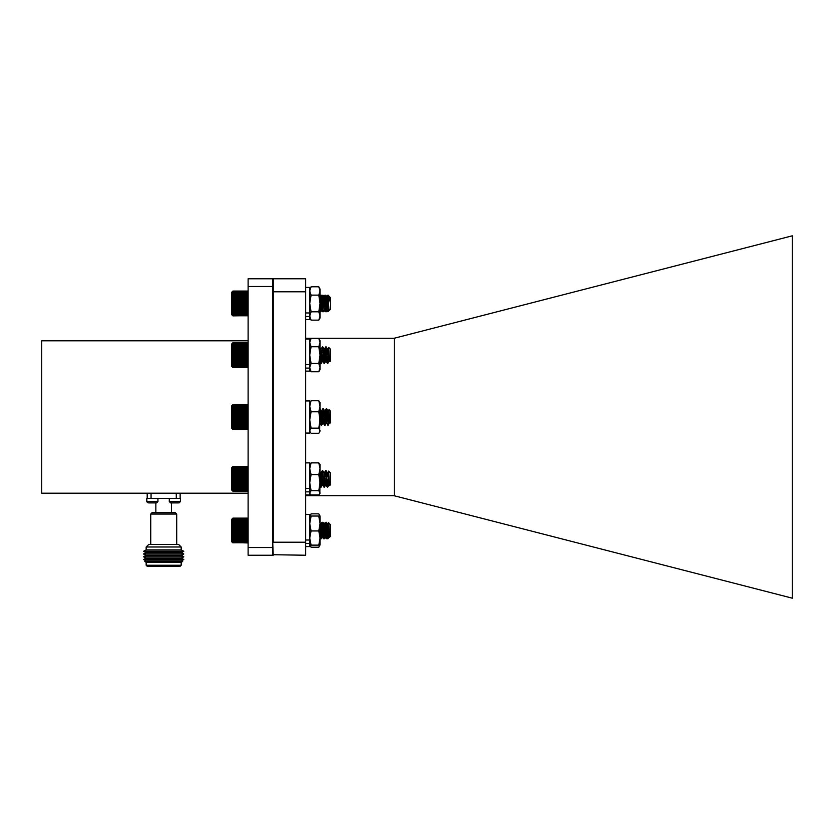 <?xml version="1.0" encoding="UTF-8"?>
<svg xmlns="http://www.w3.org/2000/svg" width="834" height="834" viewBox="0 0 834 834"><rect width="100%" height="100%" fill="white"/><g stroke="black" fill="none" stroke-linecap="round" stroke-linejoin="round"><path stroke-width="1.25" d="M180.436 498.44L169.26 498.44L169.26 501.557L180.436 501.557L180.436 498.44M171.21 502.86L178.486 502.86M147.18 493.238L147.18 498.44M176.328 493.238L176.328 498.44L151.037 498.44L151.037 493.238M180.175 498.44L180.175 493.238M150.693 514.025L151.986 512.733L175.369 512.733L176.672 514.025L150.693 514.025L150.693 544.425M176.672 514.025L176.672 544.425M181.218 547.021L178.622 544.425L148.744 544.425L146.148 547.021L181.218 547.021L181.218 549.877L183.814 551.253L143.542 551.253L145.908 552.629L181.458 552.629L183.814 554.005L143.542 554.005L145.908 555.381L181.458 555.381L183.814 556.758L143.542 556.758L145.908 558.123L181.458 558.123L183.814 559.499L143.542 559.499L145.908 558.123M146.148 547.021L146.148 549.877L181.218 549.877M171.481 502.86L171.481 512.733M143.542 559.499L145.908 560.875L181.458 560.875L183.814 559.499M145.908 560.875L144.762 561.543L182.604 561.543L181.458 560.875M144.762 561.543L146.148 562.356L181.218 562.356L182.604 561.543M181.218 565.212L179.925 566.505L147.441 566.505L146.148 565.212L181.218 565.212L181.218 562.356M157.98 498.44L146.815 498.44L146.815 501.557L157.98 501.557L157.98 498.44M148.765 502.86L156.041 502.86M248.125 286.489L248.125 278.733L272.676 278.733L272.676 555.256L248.125 555.256L248.125 286.489L272.676 286.489M272.676 547.5L248.125 547.5M248.125 340.762L41.7 340.762L41.7 493.238L248.125 493.238M305.671 338.26L394.034 338.26L792.3 235.855L792.3 598.145L394.034 495.74L305.671 495.74M394.305 338.197L394.305 495.803M305.671 291.775L305.671 278.775L273.198 278.775L273.198 291.775L305.671 291.775L305.671 542.225L273.198 542.225L273.198 291.775L272.676 291.983M272.676 554.704L305.671 555.225L305.671 542.225M273.198 555.225L272.676 542.017M272.676 279.296L273.198 278.775M247.865 518.498L232.498 518.498M248.125 542.267L247.521 542.861M328.815 522.939L330.608 524.742L330.608 536.283L329.816 537.023L328.773 522.949L327.314 538.41M327.553 524.409L325.906 536.616L327.501 538.712L325.896 522.261L324.019 538.41M323.019 536.616L324.197 538.712L322.362 522.616M327.241 538.274L326.761 537.45M325.594 522.751L324.207 524.263M323.946 538.274L323.467 537.45M322.289 522.751L320.913 524.263M320.642 538.274L320.162 537.45M329.545 537.357L329.357 536.377M328.617 523.22L328.46 522.637L327.512 524.263M328.481 537.065L328.606 536.512M327.512 526.556L327.314 525.076M324.416 538.389L325.489 536.543L324.864 533.697M324.207 526.556L324.009 525.076M321.111 538.389L322.185 536.543L321.57 533.697M320.913 526.556L320.715 525.076M329.117 536.616L328.804 535.48M327.72 525.076L327.512 524.43M325.406 536.616L325.052 531.07M324.426 525.076L324.207 524.43M322.101 536.616L321.747 531.07M321.121 525.076L320.068 522.835M232.707 542.736L247.5 542.871L248.125 542.215L247.5 542.746L248.125 542.027L247.5 542.486L248.125 541.725L247.5 542.1L248.125 541.287L247.5 541.579L248.125 540.734L247.5 540.943L248.125 540.078L247.5 540.192L248.125 539.306L247.5 539.327L248.125 538.451L247.5 538.378L248.125 537.492L247.5 537.336L248.125 536.471L247.5 536.22L248.125 535.376L247.5 535.042L248.125 534.229L247.5 533.812L248.125 533.051L247.5 532.54L248.125 531.831L247.5 531.258L248.125 530.601L247.5 529.965L248.125 529.371L247.5 528.673L248.125 528.162L247.5 527.401L248.125 526.963L247.5 526.171L248.125 525.816L247.5 524.982L248.125 524.711L247.5 519.53L248.125 519.811L247.5 518.998L248.125 519.363L247.5 518.581L248.125 519.029L247.5 518.31L248.125 518.831L247.5 518.164L232.863 518.154L232.238 518.758L232.863 518.164L232.238 518.831L232.863 518.31L232.238 519.029L232.863 518.581L232.238 519.363L232.863 518.998L232.238 519.811L232.863 519.53L232.238 520.374L232.863 520.187L232.238 521.052L232.863 520.958L232.238 521.834L232.863 521.834L232.238 522.72L232.863 522.803L232.238 523.679L232.863 523.856L232.238 524.711L232.863 524.982L232.238 525.816L232.863 526.171L232.238 526.963L232.863 527.401L232.238 528.162L232.863 528.673L232.238 529.371L232.863 529.965L232.238 530.601L232.863 531.258L232.238 531.831L232.863 532.54L232.238 533.051L232.863 533.812L232.238 534.229L232.863 535.042L232.238 535.376L232.863 536.22L232.238 536.471L232.863 537.336L232.238 537.492L232.863 538.378L232.238 538.451L232.759 542.767M248.032 542.35L247.656 542.736M328.137 534.135L327.866 538.597L326.313 522.261L324.562 538.597L322.821 522.897M322.195 530.507L321.267 538.597L320.068 524.013M322.946 536.564L321.298 524.461L322.549 522.313L320.954 538.764L320.068 529.559M328.137 538.337L329.086 533.833M329.42 536.147L327.637 524.482L326.375 522.313M325.896 536.616L324.666 524.409L323.602 533.166M323.665 527.828L322.497 536.491L321.038 524.482M320.371 527.828L320.068 531.216M329.618 536.616L327.96 524.409L326.907 533.166M326.24 536.564L324.666 524.409M321.298 524.461L320.308 533.166M232.363 542.381L231.623 541.652L231.623 519.374L232.332 518.675M247.865 542.527L232.863 542.871L231.623 541.652M232.238 534.229L248.125 534.229M232.863 533.812L247.5 533.812M247.5 535.042L232.863 535.042M232.238 535.376L248.125 535.376M232.863 536.22L247.5 536.22M232.238 533.051L248.125 533.051M232.863 532.54L247.5 532.54M232.238 531.831L248.125 531.831M232.863 531.258L247.5 531.258M232.238 530.601L248.125 530.601M232.863 529.965L247.5 529.965M232.238 529.371L248.125 529.371M232.863 528.673L247.5 528.673M232.238 528.162L248.125 528.162M232.863 527.401L247.5 527.401M232.238 526.963L248.125 526.963M232.863 526.171L247.5 526.171M232.238 525.816L248.125 525.816M232.863 524.982L247.5 524.982M232.238 524.711L248.125 524.711M232.863 523.856L247.5 523.856M232.238 523.679L248.125 523.679M232.863 522.803L247.5 522.803M232.238 522.72L248.125 522.72M232.863 521.834L247.5 521.834M232.863 520.958L247.5 520.958M232.863 520.187L247.5 520.187M232.863 519.53L247.5 519.53M232.863 518.998L247.5 518.998M232.863 518.581L247.5 518.581M232.863 518.31L247.5 518.31M232.863 518.154L247.5 518.154M232.863 542.746L247.5 542.746M232.863 542.486L247.5 542.486M232.863 542.1L247.5 542.1M232.863 541.579L247.5 541.579M232.863 540.943L247.5 540.943M232.863 540.192L247.5 540.192M232.863 539.327L247.5 539.327M232.238 538.451L248.125 538.451M232.863 538.378L247.5 538.378M232.238 537.492L248.125 537.492M232.863 537.336L247.5 537.336M232.238 536.471L248.125 536.471M247.719 518.362L232.644 518.362M326.928 538.597L326.605 538.034M325.406 523.064L325.291 522.47M325.281 522.428L324.103 524.075M323.634 538.597L323.3 538.034M321.976 522.428L320.798 524.075M329.399 537.503L329.242 536.898M328.419 522.709L327.397 524.075M324.509 537.826L325.25 536.564L324.78 534.969M321.215 537.826L322.299 536.616L321.653 532.561M328.898 536.616L328.679 536.137M327.606 525.816L327.397 524.701M325.177 536.616L324.947 532.561M324.301 525.816L324.092 524.701M247.5 542.882L232.498 542.527M326.438 310.905L325.917 311.739L325.667 310.759L324.447 295.653M325.677 300.845L324.697 309.508L323.436 311.697L323.133 310.905L322.622 311.739L321.142 295.653M327.741 309.956L328.565 311.311L327.533 297.269M327.397 296.07L327.157 295.236L326.094 297.019M325.719 311.134L324.228 297.269M324.103 296.07L323.863 295.236L322.789 297.019M322.414 311.134L320.934 297.269M320.798 296.07L320.558 295.236L320.068 296.018M328.137 305.942L328.429 301.366M329.784 297.769L329.388 297.019M328.346 299.583L328.262 300.365M328.137 301.668L327.533 308.09M325.416 297.457L324.228 308.09M322.122 297.457L321.382 303.493M327.199 308.059L326.094 297.696M325.541 298.916L324.853 306.203M323.894 308.059L322.8 297.696M322.247 298.916L321.987 301.251M247.813 315.554L247.656 291.264M327.355 310.623L326.918 311.374M325.698 296.351L325.27 295.601M324.051 310.623L323.613 311.374M322.404 296.351L321.966 295.601M320.756 310.623L320.319 311.374M328.586 305.14L328.002 309.508L326.678 311.739L326.303 309.779M326.261 309.383L326.084 307.225M325.541 298.979L325.197 295.726M325.427 295.236L324.77 295.611M322.07 297.071L321.903 295.726M323.165 311.092L321.465 295.611M321.517 309.122L320.485 311.739M232.707 291.264L231.623 292.348L231.623 314.627L232.55 315.554M232.238 291.754L232.863 291.202L232.238 291.9L232.863 291.42L232.238 292.171L232.863 291.764L232.238 292.567L232.863 292.244L232.238 293.078L232.863 292.849L232.238 293.704L232.863 293.568L232.238 294.444L232.863 294.392L232.238 295.278L232.863 295.319L232.238 296.206L232.863 296.341L232.238 297.206L232.863 297.436L232.238 298.28L232.863 298.593L232.238 299.406L232.863 299.802L232.238 300.584L232.863 301.064L232.238 301.793L232.863 302.346L232.238 303.013L232.863 303.639L232.238 304.243L232.863 304.931L232.238 305.463L232.863 306.203L232.238 306.662L232.863 307.454L232.238 307.829L232.863 308.653L232.238 308.955L232.863 309.8L232.238 310.008L232.863 314.282L232.238 314.022L232.863 314.856L232.238 314.512L232.863 315.304L232.238 314.877L232.863 315.617L232.238 315.116L232.863 315.805L232.238 315.231L232.863 315.857L247.656 315.711M327.491 303.493L327.324 306.13M326.469 311.092L324.812 295.882M324.197 303.493L324.03 306.13M322.966 311.739L321.517 295.882M320.892 303.493L320.725 306.13M328.137 296.028L328.137 295.236L328.721 295.872L330.285 302.325L330.087 297.185L330.608 297.717L330.608 309.258L329.003 310.811L328.002 295.361L326.469 297.853M327.262 300.803L327.084 303.493M326.271 311.739L324.697 295.361L323.165 297.853M323.967 300.803L323.78 303.493M321.319 295.236L320.068 297.321M320.663 300.803L320.485 303.493M329.972 297.467L329.857 298.363M330.087 297.185L329.764 297.853M330.285 302.325L329.649 297.467L328.721 295.872M327.981 309.539L326.355 297.467L325.083 295.278M324.687 309.539L323.05 297.467L321.778 295.278M322.372 300.845L322.132 303.493M321.382 309.539L320.068 299.145M330.285 298.416L329.899 297.457M328.721 307.913L328.252 309.529L326.594 297.457M325.844 303.493L324.947 309.529L323.3 297.457M322.549 303.493L322.31 306.172M321.319 309.591L320.079 297.384M232.863 315.805L247.5 315.805M232.863 315.617L247.5 315.617M232.863 315.304L247.5 315.304M232.863 314.856L247.5 314.856M232.863 314.282L247.5 314.282M232.863 313.584L247.5 313.584M232.863 312.781L247.5 312.781M232.238 311.895L248.125 311.895M232.863 311.874L247.5 311.874M232.238 310.999L248.125 310.999M232.863 310.884L247.5 310.884M232.238 310.008L248.125 310.008M232.863 309.8L247.5 309.8M232.238 308.955L248.125 308.955M232.863 308.653L247.5 308.653M232.238 307.829L248.125 307.829M232.863 307.454L247.5 307.454M232.238 306.662L248.125 306.662M232.863 306.203L247.5 306.203M232.238 305.463L248.125 305.463M232.863 304.931L247.5 304.931M232.238 304.243L248.125 304.243M232.863 303.639L247.5 303.639M232.238 303.013L248.125 303.013M232.863 302.346L247.5 302.346M232.238 301.793L248.125 301.793M232.863 301.064L247.5 301.064M232.238 300.584L248.125 300.584M232.863 299.802L247.5 299.802M232.238 299.406L248.125 299.406M232.863 298.593L247.5 298.593M232.238 298.28L248.125 298.28M232.863 297.436L247.5 297.436M232.238 297.206L248.125 297.206M232.863 296.341L247.5 296.341M232.238 296.206L248.125 296.206M232.863 295.319L247.5 295.319M232.238 295.278L248.125 295.278M232.863 294.392L247.5 294.392M232.863 293.568L247.5 293.568M232.863 292.849L247.5 292.849M232.863 292.244L247.5 292.244M232.863 291.764L247.5 291.764M232.863 291.42L247.5 291.42M232.863 291.202L247.5 291.202M232.863 291.118L247.5 291.118M247.51 491.247L248.125 490.632L247.5 491.257L248.125 490.621L247.5 491.195L248.125 490.496L247.5 490.986L248.125 490.236L247.5 490.653L248.125 489.86L247.5 490.183L248.125 489.36L247.5 489.6L248.125 488.745L247.5 488.891L248.125 488.015L247.5 488.078L248.125 487.192L247.5 487.16L248.125 486.274L247.5 486.149L248.125 485.284L247.5 485.065L248.125 484.22L247.5 482.698L248.125 481.916L247.5 481.447L248.125 480.718L247.5 480.175L248.125 479.498L247.5 478.872L248.125 478.268L247.5 477.58L248.125 477.038L247.5 476.308L248.125 475.839L247.5 475.057L248.125 474.671L247.5 473.848L248.125 473.545L247.5 472.69L248.125 472.482L247.5 471.606L248.125 471.481L247.5 470.605L248.125 470.564L247.5 469.688L248.125 469.75L247.5 468.875L248.125 469.021L247.5 468.166L248.125 468.406L247.5 467.582L248.125 467.905L247.5 467.113L248.125 467.53L247.5 466.779L248.125 467.28L247.5 466.581L248.125 467.144L247.5 466.519L232.863 466.519L232.238 467.144L232.863 466.581L232.238 467.28L232.863 466.779L232.238 467.53L232.863 467.113L232.238 467.905L232.863 467.582L232.238 468.406L232.863 468.166L232.238 469.021L232.863 468.875L232.238 469.75L232.863 469.688L232.238 470.564L232.863 470.605L232.238 471.481L232.863 471.606L232.238 472.482L232.863 472.69L232.238 473.545L232.863 473.848L232.238 474.671L232.863 475.057L232.238 475.839L232.863 476.308L232.238 477.038L232.863 477.58L232.238 478.268L232.863 478.872L232.238 479.498L232.863 480.175L232.238 480.718L232.863 481.447L232.238 481.916L232.863 482.698L232.238 483.094L232.863 483.908L232.238 484.22L232.863 485.065L232.238 485.284L232.863 489.6L232.238 489.36L232.863 490.183L232.238 489.86L232.863 490.653L232.238 490.236L232.863 490.986L232.238 490.496L232.863 491.195L232.238 490.621L232.863 491.257L232.238 490.632M328.627 471.127L330.608 473.118L330.608 484.658L329.628 485.586L328.586 471.147L327.679 487.139L325.813 471.252M325.187 478.883L324.374 487.139L322.508 471.252M321.893 478.883L321.08 487.139L320.068 476.141M328.137 477.955L327.199 487.087L325.552 470.689L323.894 487.087L322.31 470.637L320.85 486.587L320.068 482.49M328.137 484.085L328.669 480.874M329.107 484.533L327.449 473.18L326.084 470.689M327.262 472.784L326.428 478.883M325.813 484.533L324.155 473.18L322.789 470.689M323.373 476.193L322.31 484.992L320.85 473.18L320.068 471.7M329.326 484.992L327.46 473.243M326.845 478.883L326.605 481.604M326.021 484.992L324.165 473.243M323.54 478.883L322.643 484.919L321.08 472.784L320.068 480.916M232.853 491.247L231.623 490.027L231.623 467.749L232.853 466.529M232.863 488.078L247.5 488.078M247.5 488.891L232.863 488.891M232.863 489.6L247.5 489.6M232.238 487.192L248.125 487.192M232.863 487.16L247.5 487.16M232.238 486.274L248.125 486.274M232.863 486.149L247.5 486.149M232.238 485.284L248.125 485.284M232.863 485.065L247.5 485.065M232.238 484.22L248.125 484.22M232.863 483.908L247.5 483.908M232.238 483.094L248.125 483.094M232.863 482.698L247.5 482.698M232.238 481.916L248.125 481.916M232.863 481.447L247.5 481.447M232.238 480.718L248.125 480.718M232.863 480.175L247.5 480.175M232.238 479.498L248.125 479.498M232.863 478.872L247.5 478.872M232.238 478.268L248.125 478.268M232.863 477.58L247.5 477.58M232.238 477.038L248.125 477.038M232.863 476.308L247.5 476.308M232.238 475.839L248.125 475.839M232.863 475.057L247.5 475.057M232.238 474.671L248.125 474.671M232.863 473.848L247.5 473.848M232.238 473.545L248.125 473.545M232.863 472.69L247.5 472.69M232.238 472.482L248.125 472.482M232.863 471.606L247.5 471.606M232.238 471.481L248.125 471.481M232.863 470.605L247.5 470.605M232.238 470.564L248.125 470.564M232.863 469.688L247.5 469.688M232.863 468.875L247.5 468.875M232.863 468.166L247.5 468.166M232.863 467.582L247.5 467.582M232.863 467.113L247.5 467.113M232.863 466.779L247.5 466.779M232.863 466.581L247.5 466.581M232.863 491.257L247.5 491.257M232.863 491.195L247.5 491.195M232.863 490.986L247.5 490.986M232.863 490.653L247.5 490.653M232.863 490.183L247.5 490.183M247.625 367.367L248.125 363.343L247.5 363.301L248.125 362.425L247.5 362.29L248.125 361.414L247.5 361.195L248.125 360.351L247.5 360.038L248.125 359.214L247.5 358.818L248.125 358.047L247.5 357.567L248.125 356.837L247.5 356.285L248.125 355.618L247.5 354.992L248.125 354.387L247.5 353.699L248.125 353.157L247.5 352.428L248.125 351.958L247.5 351.177L248.125 350.791L247.5 349.967L248.125 349.675L247.5 348.821L248.125 348.612L247.5 347.747L248.125 347.622L247.5 346.746L248.125 346.725L247.5 345.839L248.125 345.901L247.5 345.036L248.125 345.193L247.5 344.338L248.125 344.588L247.5 343.764L248.125 344.098L247.5 343.306L248.125 343.733L247.5 342.983L248.125 343.483L247.5 342.795L248.125 343.368L247.5 342.743L232.863 342.743L232.238 343.368L232.863 342.795L232.238 343.483L232.863 342.983L232.238 343.733L232.863 343.306L232.238 344.098L232.863 343.764L232.238 344.588L232.863 344.338L232.238 345.193L232.863 345.036L232.238 345.901L232.863 345.839L232.238 346.725L232.863 346.746L232.238 347.622L232.863 347.747L232.238 348.612L232.863 348.821L232.238 349.675L232.863 349.967L232.238 350.791L232.863 351.177L232.238 351.958L232.863 352.428L232.238 353.157L232.863 353.699L232.238 354.387L232.863 354.992L232.238 355.618L232.863 356.285L232.238 356.837L232.863 357.567L232.238 358.047L232.863 358.818L232.238 359.214L232.863 360.038L232.238 360.351L232.863 361.195L232.238 361.414L232.863 365.772L232.238 365.532L232.863 366.366L232.238 366.043L232.863 366.845L232.238 366.439L232.863 367.189L232.238 366.699L232.863 367.408L232.238 366.845L232.863 367.481L232.238 366.856M322.841 361.216L321.111 349.081L322.424 346.861L324.019 363.311L325.667 346.913L327.324 363.311L328.137 355.982L327.793 363.363L326.136 346.861L324.489 363.363L322.622 347.507M322.007 355.117L321.194 363.363L320.068 350.749M321.778 352.438L320.85 363.27L320.068 357.015M328.7 347.424L330.608 349.342L330.608 360.882L329.701 361.737L328.7 347.424L328.179 354.95M328.137 361.57L328.836 357.598M329.221 360.747L327.449 349.06L326.188 346.902M326.782 352.48L326.542 355.117M325.927 360.747L324.155 349.071L322.894 346.902M324.082 349.008L322.424 361.216L320.85 349.071L320.068 347.736M320.183 352.48L320.068 353.699M329.44 361.216L327.866 349.071L326.73 357.786M326.136 361.216L324.562 349.071L323.425 357.786M321.111 349.081L320.131 357.786M232.738 367.367L231.623 366.251L231.623 343.973L232.738 342.857M232.238 362.425L248.125 362.425M232.863 362.29L247.5 362.29M247.5 363.301L232.863 363.301M232.238 363.343L248.125 363.343M232.863 364.229L247.5 364.229M232.238 361.414L248.125 361.414M232.863 361.195L247.5 361.195M232.238 360.351L248.125 360.351M232.863 360.038L247.5 360.038M232.238 359.214L248.125 359.214M232.863 358.818L247.5 358.818M232.238 358.047L248.125 358.047M232.863 357.567L247.5 357.567M232.238 356.837L248.125 356.837M232.863 356.285L247.5 356.285M232.238 355.618L248.125 355.618M232.863 354.992L247.5 354.992M232.238 354.387L248.125 354.387M232.863 353.699L247.5 353.699M232.238 353.157L248.125 353.157M232.863 352.428L247.5 352.428M232.238 351.958L248.125 351.958M232.863 351.177L247.5 351.177M232.238 350.791L248.125 350.791M232.863 349.967L247.5 349.967M232.238 349.675L248.125 349.675M232.863 348.821L247.5 348.821M232.238 348.612L248.125 348.612M232.863 347.747L247.5 347.747M232.238 347.622L248.125 347.622M232.863 346.746L247.5 346.746M232.238 346.725L248.125 346.725M232.863 345.839L247.5 345.839M232.863 345.036L247.5 345.036M232.863 344.338L247.5 344.338M232.863 343.764L247.5 343.764M232.863 343.306L247.5 343.306M232.863 342.983L247.5 342.983M232.863 342.795L247.5 342.795M232.863 367.481L247.5 367.481M232.863 367.408L247.5 367.408M232.863 367.189L247.5 367.189M232.863 366.845L247.5 366.845M232.863 366.366L247.5 366.366M232.863 365.772L247.5 365.772M232.863 365.052L247.5 365.052M248.011 428.874L247.5 429.364L248.125 428.707L247.5 429.239L248.125 428.52L247.5 428.989L248.125 428.217L247.5 428.082L248.125 427.237L247.5 427.446L248.125 426.581L247.5 426.695L248.125 425.82L247.5 425.84L248.125 424.954L247.5 424.892L248.125 424.006L247.5 423.849L248.125 422.984L247.5 422.734L248.125 421.889L247.5 421.556L248.125 420.753L247.5 420.326L248.125 419.565L247.5 419.064L248.125 418.355L247.5 417.771L248.125 417.125L247.5 416.479L248.125 415.895L247.5 415.196L248.125 414.675L247.5 413.925L248.125 413.487L247.5 412.684L248.125 412.33L247.5 411.496L248.125 411.225L247.5 410.37L248.125 410.192L247.5 409.317L248.125 409.223L247.5 408.347L248.125 408.347L247.5 407.461L248.125 407.565L247.5 406.69L248.125 406.877L247.5 406.033L248.125 406.314L247.5 405.491L248.125 405.856L247.5 405.084L248.125 405.532L247.5 404.803L248.125 405.324L247.5 404.646L248.125 405.241L247.5 404.636L232.863 404.646L232.238 405.324L232.863 404.803L232.238 405.532L232.863 405.084L232.238 405.856L232.863 405.491L232.238 406.314L232.863 406.033L232.238 406.877L232.863 406.69L232.238 407.565L232.863 407.461L232.238 408.347L232.863 408.347L232.238 409.223L232.863 409.317L232.238 410.192L232.863 410.37L232.238 411.225L232.863 411.496L232.238 412.33L232.863 412.684L232.238 413.487L232.863 413.925L232.238 414.675L232.863 415.196L232.238 415.895L232.863 416.479L232.238 417.125L232.863 417.771L232.238 418.355L232.863 419.064L232.238 419.565L232.863 420.326L232.238 420.753L232.863 421.556L232.238 421.889L232.863 422.734L232.238 422.984L232.863 423.849L232.238 424.006L232.863 424.892L232.238 424.954L232.728 429.229M329.023 409.64L330.608 411.225L330.608 422.775L329.972 423.13L328.982 409.661L328.137 424.871L326.657 408.754L324.999 425.246L323.352 408.754L321.705 425.246L320.068 408.754M328.137 424.277L326.24 408.754L324.593 425.246L323.05 408.952L321.288 425.246L320.068 411.433M327.887 425.246L329.607 423.046L327.887 410.891L326.313 423.046L324.593 410.891L323.05 422.963L321.288 410.891L320.068 421.128M329.315 422.619L329.566 421.566M329.951 423.109L328.304 410.891L327.241 419.69M326.657 423.109L324.999 410.891L323.936 419.69M322.935 423.109L321.809 411.037L320.642 419.69M232.352 428.874L231.623 428.134L231.623 405.866L232.352 405.126M232.238 413.487L248.125 413.487M232.863 412.684L247.5 412.684M247.5 413.925L232.863 413.925M232.238 414.675L248.125 414.675M232.863 415.196L247.5 415.196M232.238 412.33L248.125 412.33M232.863 411.496L247.5 411.496M232.238 411.225L248.125 411.225M232.863 410.37L247.5 410.37M232.238 410.192L248.125 410.192M232.863 409.317L247.5 409.317M232.238 409.223L248.125 409.223M232.863 408.347L247.5 408.347M232.863 407.461L247.5 407.461M232.863 406.69L247.5 406.69M232.863 406.033L247.5 406.033M232.863 405.491L247.5 405.491M232.863 405.084L247.5 405.084M232.863 404.803L247.5 404.803M232.863 404.636L247.5 404.636M232.863 429.364L247.5 429.364M232.863 429.239L247.5 429.239M232.863 428.989L247.5 428.989M232.863 428.593L247.5 428.593M232.863 428.082L247.5 428.082M232.863 427.446L247.5 427.446M232.863 426.695L247.5 426.695M232.863 425.84L247.5 425.84M232.238 424.954L248.125 424.954M232.863 424.892L247.5 424.892M232.238 424.006L248.125 424.006M232.863 423.849L247.5 423.849M232.238 422.984L248.125 422.984M232.863 422.734L247.5 422.734M232.238 421.889L248.125 421.889M232.863 421.556L247.5 421.556M232.238 420.753L248.125 420.753M232.863 420.326L247.5 420.326M232.238 419.565L248.125 419.565M232.863 419.064L247.5 419.064M232.238 418.355L248.125 418.355M232.863 417.771L247.5 417.771M232.238 417.125L248.125 417.125M232.863 416.479L247.5 416.479M232.238 415.895L248.125 415.895M305.671 540.005L309.758 540.005L309.758 514.442L305.671 514.442M305.671 546.583L309.758 546.583L309.758 540.005M305.671 543.497L309.758 543.497M305.671 433.065L309.758 433.065L309.758 400.935L305.671 400.935M305.671 312.979L309.758 312.979L309.758 287.417L305.671 287.417M305.671 319.558L309.758 319.558L309.758 312.979L309.758 315.992L311.051 320.152L309.758 315.992L311.051 311.822L309.758 303.493L311.051 295.153L309.758 290.983L311.051 286.823L309.758 290.983M305.671 316.472L309.758 316.472M305.671 364.583L309.758 364.583L309.758 339.021L305.671 339.021M305.671 371.151L309.758 371.151L309.758 364.583L309.758 367.586L311.051 371.756L309.758 367.586L311.051 363.426L309.758 355.086L311.051 346.756L309.758 342.586L311.051 338.416L309.758 342.586M305.671 368.075L309.758 368.075M305.671 488.401L309.758 488.401L309.758 462.849L305.671 462.849M305.671 494.979L309.758 494.979L309.758 488.401L309.758 491.904L305.671 491.904M311.051 400.685L318.786 400.685L320.068 402.561L319.641 432.189L318.786 433.315L311.051 433.315L310.196 432.189L309.758 430.719L311.051 428.123L309.758 419.961L311.051 411.808L309.758 406.241L311.051 400.685L309.758 402.561M318.786 400.685L320.068 406.241L318.786 411.808L311.051 411.808M318.786 411.808L320.068 419.961L318.786 428.123L311.051 428.123M318.786 428.123L320.068 430.719L319.641 432.189M309.758 516.079L311.051 513.848L318.786 513.848L320.068 516.069L309.758 516.079L320.068 516.079L320.068 538.764M318.786 516.298L320.068 523.627L318.786 530.956L320.068 538.055L320.068 544.956L318.786 547.177L311.051 547.177L310.06 545.05M311.051 516.298L309.758 523.627L311.051 530.956L309.758 538.055L311.051 545.165L309.758 544.946L310.936 546.989M318.786 530.956L311.051 530.956M320.068 538.055L318.786 545.165L311.051 545.165M318.786 545.165L319.86 545.311M311.051 513.848L310.112 515.965M318.786 513.848L319.724 515.965M319.776 545.05L318.89 546.989M311.051 462.828L318.786 462.828L320.068 464.475L319.787 493.843L318.786 495L311.051 495L310.05 493.843L309.758 492.873L311.051 490.746L309.758 482.709L311.051 474.671L309.758 468.75L311.051 462.828L309.758 464.475M318.786 462.828L320.068 468.75L318.786 474.671L311.051 474.671M318.786 474.671L320.068 482.709L318.786 490.746L311.051 490.746M318.786 490.746L320.068 492.873L319.787 493.843M309.758 340.647L311.051 338.416L318.786 338.416L320.068 340.647L320.068 369.525L318.786 371.756L311.051 371.756L309.758 369.525M318.786 371.756L320.068 367.586L318.786 371.756M318.786 338.416L320.068 342.586L318.786 346.756L311.051 346.756M318.786 346.756L320.068 355.086L318.786 363.426L311.051 363.426M318.786 363.426L320.068 367.586M309.758 289.054L311.051 286.823L318.786 286.823L320.068 290.983L318.786 286.823L320.068 289.054L320.068 317.921L318.786 320.152L311.051 320.152L309.758 317.921M318.786 320.152L320.068 315.992L318.786 320.152M320.068 290.983L318.786 295.153L311.051 295.153M318.786 295.153L320.068 303.493L318.786 311.822L311.051 311.822M318.786 311.822L320.068 315.992M169.26 501.557L170.563 502.86M180.436 501.557L179.133 502.86L180.436 501.557M155.885 502.86L155.885 512.733M146.148 549.877L143.542 551.253M181.458 552.629L183.814 551.253M145.908 552.629L143.542 554.005M181.458 555.381L183.814 554.005M145.908 555.381L143.542 556.758M181.458 558.123L183.814 556.758M146.148 562.356L146.148 565.212M146.815 501.557L148.108 502.86L146.847 501.859L146.815 498.44M157.98 501.557L156.688 502.86M328.137 537.659L327.71 538.389M327.001 538.712L325.74 536.554M323.696 538.712L322.445 536.554M320.402 538.712L320.068 538.149M329.503 537.346L329.044 536.554M329.284 536.543L328.023 538.712M325.979 536.543L324.728 538.712M324.332 524.482L323.071 522.313M322.685 536.543L321.424 538.712M325.844 522.313L324.593 524.461M320.902 538.712L320.068 537.294M329.816 537.023L329.545 536.564M328.773 522.949L327.898 524.461M328.137 537.263L327.814 537.826M326.772 538.712L325.51 536.554M323.477 538.712L322.216 536.554M329.357 537.482L328.815 536.554M325.594 297.457L324.864 296.206M322.289 297.457L321.559 296.206M325.448 311.687L324.436 309.956M322.143 311.687L321.142 309.956M329.534 296.643L328.252 295.351M327.939 310.3L327.137 311.687M326.292 296.675L325.489 295.288M324.645 310.3L323.842 311.687M322.998 296.675L322.195 295.288M321.34 310.3L320.537 311.687M326.605 311.687L326.292 311.145M323.3 311.687L322.998 311.145M326.209 311.687L324.947 309.529M322.904 311.687L321.653 309.529M329.003 310.811L328.252 309.529M231.623 314.627L232.707 315.711M248.125 467.134L247.51 466.529M328.992 484.929L327.731 487.087M325.687 484.929L324.436 487.087M322.393 484.929L321.132 487.087M327.199 487.087L325.938 484.919M325.552 470.689L324.29 472.857M323.894 487.087L322.643 484.919M322.247 470.689L320.986 472.857M320.6 487.087L320.068 486.18M329.628 485.586L329.242 484.919M328.586 471.147L327.585 472.857M248.125 343.358L247.625 342.857M329.096 361.164L327.845 363.322M325.792 361.164L324.541 363.322M322.497 361.164L321.246 363.322M327.324 363.311L326.063 361.153M325.667 346.913L324.416 349.081M324.019 363.311L322.758 361.153M320.725 363.311L320.068 362.196M329.701 361.737L329.357 361.153M328.659 347.444L327.71 349.081M328.523 424.86L328.137 425.246M327.96 410.953L326.709 408.796M326.313 423.046L325.052 425.204M324.666 410.953L323.404 408.796M323.008 423.046L321.757 425.204M321.361 410.953L320.11 408.796M327.825 425.194L326.574 423.036M326.177 408.806L324.916 410.964M324.53 425.194L323.269 423.036M322.883 408.806L321.622 410.964M321.226 425.194L320.068 423.213M328.982 409.661L328.221 410.964M309.758 431.439L310.196 432.189M309.758 493.353L310.05 493.843M320.068 317.921L319.787 318.421"/></g></svg>
